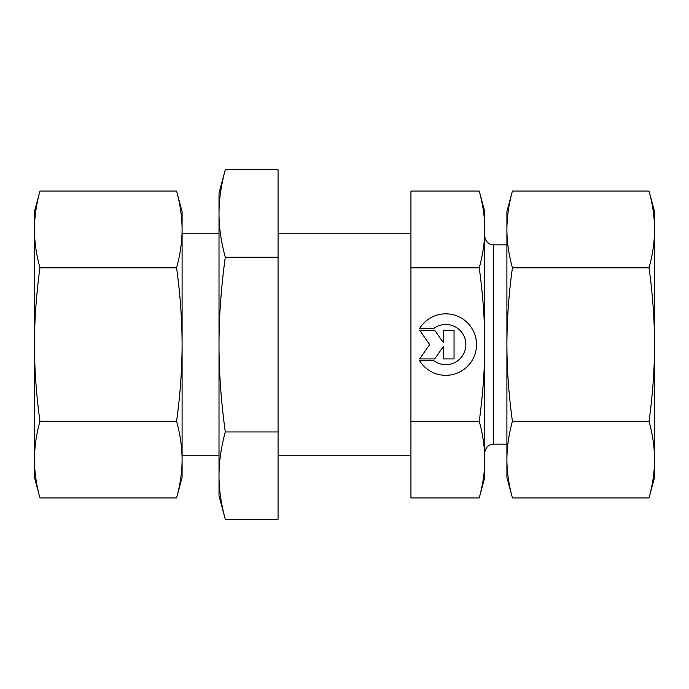 <?xml version="1.0" encoding="UTF-8"?>
<svg xmlns="http://www.w3.org/2000/svg" width="689" height="689" viewBox="0 0 689 689"><rect width="100%" height="100%" fill="white"/><g stroke="black" fill="none" stroke-linecap="round" stroke-linejoin="round"><path stroke-width="1.03" d="M419.618 328.438L433.82 328.438L419.618 328.438A30.738 30.738 0 0 1 476.521 344.578A30.738 30.738 0 0 1 419.618 360.717A30.738 30.738 180 0 0 476.521 344.578M433.82 328.438L433.82 328.438A20.084 20.084 0 0 1 465.867 344.578L465.867 344.578A20.084 20.084 180 0 0 433.82 328.438M419.618 360.717L433.82 360.717A20.084 20.084 180 0 0 465.867 344.578M443.294 330.229L454.051 330.229L454.051 358.926L443.294 358.926L443.294 346.627L434.681 358.926L419.618 358.926L429.66 344.578L419.618 330.229L434.681 330.229L443.294 342.528L443.294 330.229L443.294 342.519M419.618 330.229L429.66 344.578M419.618 358.926L434.681 358.926L443.294 346.627M443.294 358.926L454.051 358.926L454.051 330.229M479.251 191.068L484.763 211.618L484.763 344.5C484.798 320.824 482.963 295.28 479.251 267.857C482.963 254.12 484.798 241.322 484.763 229.463C484.798 217.603 482.963 204.805 479.251 191.068L410.937 191.068L410.937 497.932L479.251 497.932L484.763 477.382L484.763 459.615C484.798 447.781 482.963 435.009 479.251 421.298C482.963 393.85 484.798 368.271 484.763 344.578L484.763 459.615C484.798 471.448 482.963 484.221 479.251 497.932M410.937 421.298L479.251 421.298M506.906 244.845L493.617 244.845L493.617 444.155L489.724 445.06C489.724 444.999 485.461 446.558 484.763 453.017L484.763 414.632M410.937 267.857L479.251 267.857M34.45 344.578L34.45 211.618L39.962 191.068C36.345 204.151 34.502 216.949 34.45 229.463C34.502 241.977 36.345 254.775 39.962 267.857C36.345 293.996 34.502 319.567 34.45 344.578C34.502 369.588 36.345 395.159 39.962 421.298C36.345 434.354 34.502 447.127 34.45 459.615L34.45 344.578M34.45 477.382L34.45 459.615C34.502 472.103 36.345 484.875 39.962 497.932L34.45 477.382M176.582 497.932L182.094 477.382L182.094 459.615C182.034 447.127 180.199 434.354 176.582 421.298C180.199 395.159 182.034 369.588 182.094 344.578L182.094 459.615C182.034 472.103 180.199 484.875 176.582 497.932L39.962 497.932M182.094 344.578C182.034 319.567 180.199 293.996 176.582 267.857C180.199 254.775 182.034 241.977 182.094 229.463L182.094 344.578M182.094 229.463C182.034 216.949 180.199 204.151 176.582 191.068L182.094 211.618L182.094 229.463M176.582 267.857L39.962 267.857M176.582 191.068L39.962 191.068M176.582 421.298L39.962 421.298M654.55 459.615L654.55 477.382L649.038 497.932C652.655 484.875 654.498 472.103 654.55 459.615C654.498 447.127 652.655 434.354 649.038 421.298C652.655 395.159 654.498 369.588 654.55 344.578L654.55 459.615M654.55 211.618L654.55 344.578C654.498 319.567 652.655 293.996 649.038 267.857C652.655 254.775 654.498 241.977 654.55 229.463C654.498 216.949 652.655 204.151 649.038 191.068L654.55 211.618M512.418 191.068C508.801 204.151 506.966 216.949 506.906 229.463L506.906 211.618L512.418 191.068L649.038 191.068M512.418 267.857C508.801 293.996 506.966 319.567 506.906 344.578L506.906 229.463C506.966 241.977 508.801 254.775 512.418 267.857L649.038 267.857M506.906 344.578C506.966 369.588 508.801 395.159 512.418 421.298C508.801 434.354 506.966 447.127 506.906 459.615L506.906 344.578M512.418 497.932L506.906 477.382L506.906 459.615C506.966 472.103 508.801 484.875 512.418 497.932L649.038 497.932M512.418 421.298L649.038 421.298M219.007 213.487C218.956 226.991 221.048 241.572 225.277 257.212C221.048 288.476 218.956 317.603 219.007 344.586L219.007 193.17L225.277 169.752C221.048 185.401 218.956 199.974 219.007 213.487M225.277 431.96C221.048 447.574 218.956 462.121 219.007 475.599L219.007 344.586C218.956 371.578 221.048 400.697 225.277 431.96L278.063 431.96L278.063 169.752L225.277 169.752M225.277 519.248L219.007 495.83L219.007 475.599C218.956 489.087 221.048 503.633 225.277 519.248L278.063 519.248L278.063 431.96M225.277 257.212L278.063 257.212M182.094 455.231L219.007 455.231M278.063 455.231L410.937 455.231M182.094 233.769L219.007 233.769M278.063 233.769L410.937 233.769M493.617 444.155L506.906 444.155M493.617 244.845C488.243 244.319 485.289 241.365 484.763 235.982"/></g></svg>
